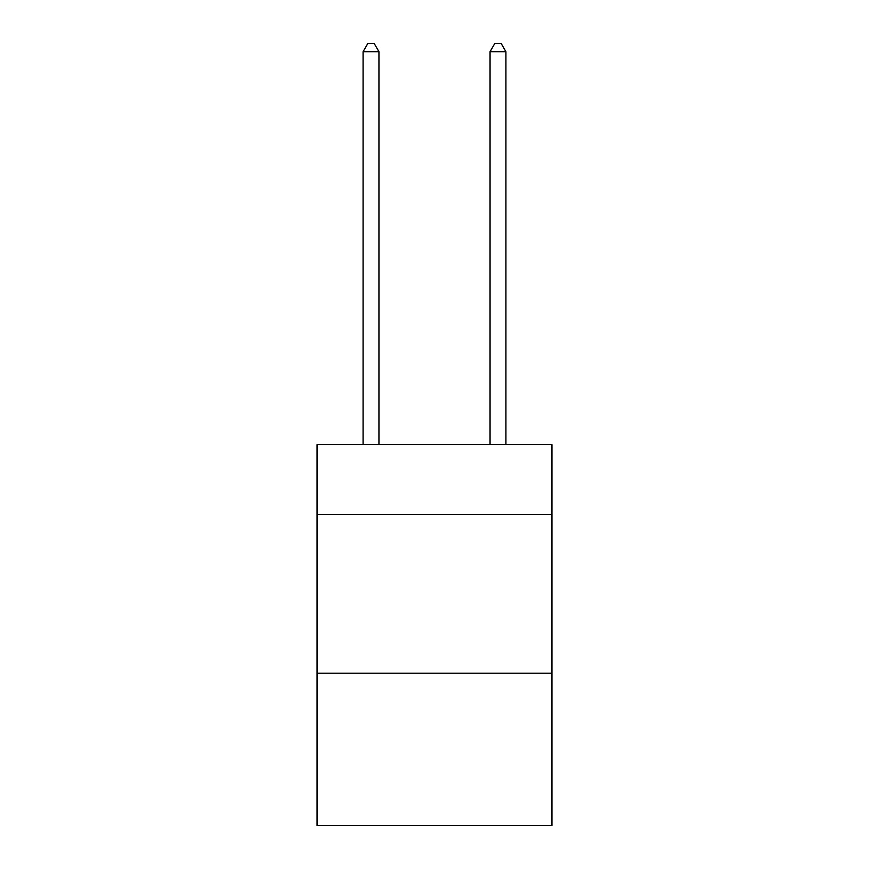<?xml version="1.0" encoding="UTF-8"?>
<svg xmlns="http://www.w3.org/2000/svg" width="869" height="869" viewBox="0 0 869 869"><rect width="100%" height="100%" fill="white"/><g stroke="black" fill="none" stroke-linecap="round" stroke-linejoin="round"><path stroke-width="1.3" d="M551.945 514.491L551.945 444.656L317.055 444.656L317.055 514.491L551.945 514.491L551.945 825.55L317.055 825.55L317.055 514.491M551.945 673.193L317.055 673.193M378.949 444.656L378.949 51.706L363.079 51.706L363.079 444.656M363.079 51.706L367.848 43.45L374.191 43.45L378.949 51.706M505.921 444.656L505.921 51.706L490.051 51.706L490.051 444.656M490.051 51.706L494.809 43.45L501.152 43.45L505.921 51.706"/></g></svg>
